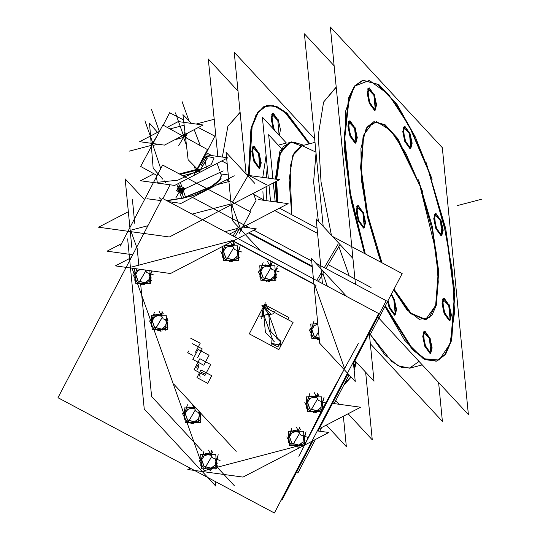 <?xml version="1.0" encoding="UTF-8"?>
<svg xmlns="http://www.w3.org/2000/svg" width="540" height="540" viewBox="0 0 540 540"><rect width="100%" height="100%" fill="white"/><g stroke="black" fill="none" stroke-linecap="round" stroke-linejoin="round"><path stroke-width="0.81" d="M318.425 221.258L313.591 182L316.028 152.894L313.591 182L318.425 221.258M301.428 145.894L315.002 142.331L301.428 145.894L294.26 152.442L290.054 167.11L291.762 214.751L289.109 179.969L292.849 155.547L302.339 145.712L315.927 152.152M294.179 142.31L303.892 145.247L294.82 142.506L289.514 142.209M289.184 142.29L279.693 153.495L276.021 179.192L278.039 159.354L283.237 146.59L291.182 142L301.192 145.955M276.007 181.568L277.121 202.122L276.007 181.568M266.875 200.711L266.153 186.685L266.875 200.711M266.267 177.849L267.226 167.123L266.267 177.849M263.405 199.638L262.885 191.612L263.405 199.638M262.798 177.37L266.099 155.547L262.798 177.37M266.402 105.638L257.621 112.3L251.485 126.738L248.434 175.169L250.884 129.242L256.149 114.622L263.79 106.636L273.429 105.705L284.58 111.868L309.096 143.883L286.497 113.522L276.035 106.562L266.733 105.55M344.101 384.608L350.771 376.718L344.101 384.608M354.011 368.874L355.725 362.374L354.011 368.874M272.545 113.312L271.094 118.469L273.152 128.439L271.742 114.001L277.796 120.528L279.092 135.142L277.796 120.528L272.889 113.285M253.584 146.138L258.498 153.387L260.53 162.864L259.416 168.358M259.106 168.507L253.847 161.291L251.795 151.328L253.24 146.171M222.149 161.163L222.163 160.751L222.149 161.163M240.131 112.536L227.9 126.286L222.311 157.066L227.9 126.286L239.807 112.617M373.714 121.811L384.197 124.767L396.198 137.41L419.924 185.787L405.709 152.935L390.528 130.41L376.684 121.649L366.296 127.987L360.936 148.453L361.429 179.935L367.693 217.64L378.776 255.825L381.2 262.406L378.776 255.825L366.161 210.613L360.558 167.555L363.15 135.743L373.383 121.892M425.318 319.727L410.535 313.591L393.633 289.879L406.863 309.744L419.222 319.329L429.287 317.54L435.895 304.574L438.277 281.934L436.171 252.234L419.924 185.787L432.473 230.722L438.115 273.584L435.672 305.438L425.642 319.633M436.536 361.112L444.899 354.665L450.853 341.111L454.383 295.913L446.391 234.995L428.551 171.106L412.331 132.212L394.787 102.303L377.71 84.402L362.826 80.325M362.495 80.413L354.524 85.988L348.638 97.835L344.101 137.862L349.718 193.131L364.46 253.483L351.135 200.786L344.581 150.896L345.715 110.815L354.375 86.177L369.346 80.44L388.537 94.399L409.239 126.103L428.551 171.106L443.07 220.144L452.108 269.271L454.532 312.316L450.029 343.879L439.169 360.011L423.313 358.682L404.453 340.058L384.952 306.477L412.121 349.387L424.953 359.552L436.205 361.206M363.474 228.089L358.223 220.88L356.164 210.911L357.608 205.754M357.959 205.726L362.867 212.969L364.898 222.453L363.791 227.948M394.801 315.036L395.908 309.535L393.876 300.058L391.183 294.57L393.876 300.058L395.287 314.489L389.232 307.962L387.551 301.509L389.232 307.962L394.483 315.178M430.063 353.525L424.805 346.309L422.752 336.346L424.197 331.189M424.541 331.162L429.455 338.404L431.487 347.888L430.38 353.383M449.368 320.672L444.11 313.457L442.051 303.494L443.502 298.337M443.846 298.303L448.754 305.552L450.785 315.029L449.678 320.531M441.086 235.859L435.834 228.65L433.775 218.68L435.226 213.523M435.571 213.496L440.478 220.739L442.51 230.222L441.403 235.717M410.076 148.777L404.825 141.561L402.766 131.591L404.21 126.441M404.561 126.407L409.469 133.65L411.5 143.134L410.393 148.628M374.497 110.423L369.245 103.214L367.187 93.245L368.638 88.088M368.982 88.061L373.889 95.303L375.921 104.787L374.814 110.282M355.199 143.282L349.94 136.067L347.888 126.097L349.333 120.947M349.677 120.913L354.584 128.156L356.616 137.639L355.509 143.134M336.224 87.311L323.595 102.08L318.263 135.23L321.01 181.906L331.432 235.278L321.01 181.906L318.263 135.23L323.595 102.08L335.9 87.392M409.617 368.186L422.219 364.878L410.272 368.01L401.524 367.423L391.689 361.442L370.319 334.463L384.426 354.24L397.805 365.729L409.59 368.172L419.006 361.415M317.567 233.408L274.766 210.6L317.567 233.408M349.252 275.866L338.823 246.584L349.252 275.866M237.546 228.393L225.072 231.667M136.674 247.219L131.159 231.728L136.674 247.219M130.639 230.263L147.913 225.727L130.639 230.263M192.139 214.117L231.079 203.897L192.139 214.117M231.829 204.525L240.091 227.725L231.829 204.525M256.021 200.61L253.415 193.306L256.021 200.61L249.669 211.424M232.457 202.25L247.489 176.661L232.457 202.25M228.899 181.541L217.262 184.592L228.899 181.541M263.75 307.753L262.076 316.049L263.824 315.59L262.076 316.049L263.75 307.753M264.094 315.718L272.491 339.289L264.094 315.718M271.951 340.051L271.708 343.643L272.012 339.937M280.55 344.952L280.854 341.246L277.877 346.937L271.708 343.643L280.483 345.06M264.965 305.465L270.229 310.176L264.965 305.465L264.114 306.916L264.965 305.465M304.978 444.19L304.547 444.305L304.978 444.19M295.272 446.735L216.736 467.357L295.272 446.735M207.468 469.787L204.134 470.664L203.465 468.794L204.134 470.664L207.468 469.787M200.435 460.269L186.962 422.442L200.435 460.269M183.924 413.917L153.954 329.738L183.924 413.917M150.917 321.212L137.45 283.385L150.917 321.212M134.413 274.86L132.037 268.191L134.413 274.86M322.9 273.692L327.335 286.153M249.224 232.591L312.167 266.125M317.439 338.81L319.012 338.519L317.439 338.81M311.344 331.513L311.081 333.119L311.344 331.513M313.936 323.15L313.43 324.007L313.936 323.15M266.436 280.517L268.009 280.233L266.436 280.517M260.341 273.226L260.078 274.826L260.341 273.226M262.926 264.863L262.426 265.721L262.926 264.863M229.102 260.631L230.675 260.341L229.102 260.631M223.007 253.334L222.743 254.934L223.007 253.334M225.599 244.971L225.092 245.828L225.599 244.971M141.298 283.675L142.871 283.392L141.298 283.675M135.203 276.385L134.939 277.985L135.203 276.385M157.802 330.028L159.374 329.744L157.802 330.028M151.706 322.738L151.443 324.338L151.706 322.738M154.298 314.375L153.792 315.232L154.298 314.375M190.809 422.732L192.382 422.442L190.809 422.732M184.714 415.442L184.457 417.042L184.714 415.442M187.306 407.079L186.806 407.936L187.306 407.079M207.313 469.085L208.892 468.794L207.313 469.085M201.224 461.795L200.961 463.394L201.224 461.795M203.81 453.431L203.31 454.288L203.81 453.431M295.124 446.033L296.696 445.75L295.124 446.033M289.028 438.743L288.765 440.343L289.028 438.743M291.62 430.38L291.114 431.237L291.62 430.38M313.119 411.622L314.692 411.332L313.119 411.622M307.024 404.325L306.76 405.932L307.024 404.325M309.616 395.962L309.11 396.819L309.616 395.962M183.587 191.201L183.938 190.256L183.587 191.201M183.04 187.488L181.825 186.698L183.04 187.488M180.11 192.53L178.781 191.822L180.11 192.53M177.572 188.737L177.842 187.954L177.572 188.737M200.212 170.026L207.103 158.301L206.591 157.619L205.423 157.66L206.591 157.619L207.103 158.301L204.647 157.012L197.755 168.737L200.212 170.026L198.578 171.261L195.757 172.341L182.729 175.757L196.391 172.172M152.698 143.978L152.685 143.471M151.558 145.415L151.342 144.761L152.206 144.902L152.105 143.39M152.064 143.39L151.592 145.517M182.722 191.822L183.681 189.338L177.91 190.296L183.458 188.602L177.768 188.939L177.91 190.296L182.702 191.835L183.641 189.358M182.331 190.802L178.848 190.053L183.411 188.622L178.976 188.528M182.48 190.586L182.716 189.729L178.848 190.053L178.862 188.764M291.701 141.831L279.909 151.031L275.319 179.098M275.299 181.933L276.406 202.028M298.559 143.64L289.845 142.114L280.328 153.4L276.683 179.287M276.669 181.224L277.81 202.223M314.665 138.908L234.245 52.225L246.125 173.934M365.675 372.289L372.269 439.844L348.091 413.782M339.309 404.318L335.786 400.518M309.757 143.708L286.949 113.164L276.406 106.272L267.064 105.462L258.248 112.172L252.113 126.718L249.122 175.487M343.919 384.959L351.121 377.102M354.146 370.271L356.373 362.266M343.373 416.239L346.336 446.648L326.336 425.088M238.032 91.064L208.312 59.029L217.823 156.445M274.05 128.911L271.769 118.597L273.206 113.144L278.687 121.021M278.222 119.705L280.476 129.647L279.308 135.378M274.631 130.329L273.584 127.595M254.752 161.77L252.47 151.45L253.901 145.996L259.382 153.873M258.916 152.557L261.198 162.878L259.767 168.332L254.279 160.454M286.355 142.972L262.346 117.092L268.306 178.132M270.56 201.224L268.994 185.207M422.618 191.511L397.858 138.645L385.115 124.774L374.045 121.716L367.895 126.353L363.589 136.377L361.348 170.039L367.821 215.102L381.55 261.414M377.399 249.757L382.118 262.892M394.004 289.17L411.055 313.288L425.979 319.552L432.121 314.915L436.428 304.891L438.669 271.228L432.196 226.166L418.466 179.854M377.737 316.933L468.362 414.619L442.307 147.69L330.338 27L355.448 284.283M432.101 179.3L415.395 137.066L396.961 104.261L378.864 84.578L363.157 80.237L355.165 85.84L349.272 97.74L344.77 137.95L350.467 193.435L365.317 253.942M385.344 305.735L412.648 349.063L425.547 359.35L436.867 361.031L445.588 354.456L451.703 340.22L454.882 292.451L445.696 228.488L426.209 162.756M438.642 382.577L442.429 421.423L370.325 343.697M334.125 65.84L304.405 33.804L323.204 226.415M359.12 221.353L356.839 211.039L358.27 205.585L363.757 213.462M363.285 212.146L365.567 222.46L364.136 227.921L358.648 220.037M390.13 308.441L388.085 300.49M391.5 293.956L394.767 300.55M394.295 299.234L396.576 309.548L395.145 315.002L389.664 307.125M425.709 346.788L423.428 336.474L424.858 331.013L430.346 338.897M429.874 337.581L432.155 347.895L430.724 353.349L425.237 345.472M445.007 313.936L442.726 303.615L444.163 298.161L449.644 306.045M449.179 304.729L451.46 315.043L450.023 320.497L444.542 312.62M436.732 229.122L434.45 218.808L435.881 213.354L441.369 221.231M440.897 219.915L443.178 230.229L441.747 235.69L436.266 227.806M405.722 142.034L403.441 131.72L404.872 126.266L410.36 134.143M409.887 132.827L412.169 143.147L410.738 148.601L405.25 140.724M370.143 103.687L367.862 93.373L369.299 87.919L374.78 95.796M374.315 94.48L376.596 104.8L375.158 110.255L369.677 102.371M350.838 136.546L348.563 126.225L349.994 120.771L355.475 128.648M355.01 127.332L357.291 137.653L355.86 143.107L350.372 135.23M275.177 201.859L273.328 182.959M272.923 178.767L268.623 134.717L281.273 148.345M107.042 251.188L121.453 243.695L107.042 251.188L132.752 254.725L107.042 251.188M229.595 234.077L288.144 203.641L258.721 199.591L288.144 203.641L229.595 234.077M248.549 232.943L312.235 266.875M325.917 268.549L339.971 244.634M322.461 283.561L316.143 218.801L352.931 258.451M354.341 360.079L373.99 381.254L369.286 333.086M318.121 429.361L360.646 407.255L332.532 403.387M234.394 485.717L217.235 467.221M202.216 451.035L151.632 396.509L140.609 283.568M138.861 265.626L137.207 248.704M134.73 223.304L132.374 199.22M281.927 500.168L312.998 440.735L281.927 500.168L281.279 499.824L281.927 500.168M318.087 431.008L348.023 373.754L318.087 431.008M353.471 363.339L386.228 300.685L315.758 263.135L386.228 300.685L353.471 363.339M162.945 198.565L169.837 185.389L162.945 198.565M311.661 260.948L253.881 230.168L311.661 260.948M249.757 227.968L190.478 196.385L249.757 227.968M236.196 451.393L174.157 384.521M371.041 287.476L328.212 264.654M296.487 472.325L297.857 473.054L315.407 439.486M319.721 431.231L321.665 427.518M334.166 403.61L349.144 374.963M353.747 366.167L355.995 361.861M369.562 335.914L402.158 273.571L332.546 236.48M317.061 228.231L279.423 208.177M264.911 200.441L253.868 194.562M229.25 181.447L226.321 179.881M239.375 233.233L250.533 211.882L187.826 178.47M120.197 246.098L162.587 165.024L186.232 177.62M259.841 250.189L246.247 235.541M245.862 235.123L245.457 234.691M245.228 234.441L232.747 220.988L226.638 158.429M226.564 157.646L226.051 152.368L254.833 183.391M249.007 175.473L279.619 179.692L169.364 236.993L98.516 227.232L128.338 211.734M131.828 247.482L125.125 178.862L144.457 199.699M206.381 152.759L211.721 155.601M221.771 160.961L227.171 163.836M245.997 173.867L266.463 184.775M280.894 342.063L276.615 338.087M249.257 333.869L263.513 306.599L293.099 322.36L278.843 349.63L249.257 333.869M272.808 311.546L274.941 311.843L274.138 312.262M265.99 314.192L269.494 314.672M279.166 340.457L270.324 330.925L268.623 313.517M287.867 319.572L288.92 317.554L264.674 304.634M259.153 315.988L262.656 316.467L268.11 313.639M261.792 318.715L262.143 312.167L265.255 302.798M266.301 304.621L265.147 304.857M264.478 304.999L261.88 305.546L269.534 314.591L273.949 313.659M274.286 341.739L265.444 332.201L263.385 311.121M272.781 339.086L271.883 340.16L271.822 344.446M271.404 343.271L280.415 345.175L280.476 340.889M57.996 397.703L162.297 198.221L378.689 313.517L274.388 513L57.996 397.703M215.21 481.471L215.649 486.007L144.261 409.057L127.649 238.869M317.311 430.9L328.867 432.493L304.607 445.102M190.343 468.221L187.866 469.503L243.027 477.104L303.359 445.75M298.91 456.435L304.209 445.75M304.594 444.967L322.353 409.131L358.256 343.487M346.673 296.46L311.418 258.451L319.687 343.217L355.246 381.544L353.336 362.002M238.349 227.023L233.105 235.946M323.872 272.025L318.377 281.381M230.762 239.942L316.035 285.377M131.227 257.648L115.358 265.896L170.519 273.49L256.358 228.879L242.636 226.989M196.958 377.615L200.968 369.947L211.741 375.685L207.725 383.36L196.958 377.615M195.487 352.249L200.191 343.258L190.431 338.06M192.584 355.28L187.745 352.701L188.629 351.014M197.498 357.899L202.203 348.908L192.449 343.71M192.875 359.417L198.106 349.407L209.041 355.239L203.81 365.243L192.875 359.417M194.09 369.718L199.847 358.702L210.688 364.48L204.93 375.496L194.09 369.718M319.282 339.019L317.648 339.626L317.237 338.863M314.057 336.049L319.194 338.168M316.346 338.519L319.288 339.134M309.123 329.69L313.335 337.534L319.336 339.579M311.148 328.982L310.723 328.752L311.56 334.341M311.83 329.353L314.28 336.251M314.105 320.868L311.229 329.508L310.912 335.401L311.384 333.99M316.535 324.007L316.386 323.136L314.206 324.007M314.334 325.613L311.769 329.636M311.175 329.339L310.662 329.083L311.047 327.692M317.844 324.324L312.856 326.16M316.211 324.007L316.049 323.224L317.709 322.927M317.817 324.014L310.763 324.007L311.884 338.519L319.228 338.519M277.371 266.186L274.496 274.833L274.185 280.726M270.405 280.233L270.628 280.618L271.829 280.233M270.081 279.686L274.421 276.244M275.535 274.651L276.359 274.671L275.69 276.683M275.886 276.264L276.635 277.648L266.645 281.333L266.234 280.571M263.054 277.763L270.365 279.612M270.769 280.233L265.343 280.226M258.12 271.397L262.332 279.241L269.683 281.752L269.19 280.834M260.145 270.695L259.72 270.466L260.557 276.055M260.82 271.067L263.277 277.965M263.095 262.575L260.226 271.215L259.909 277.115L260.375 275.704M265.525 265.721L265.376 264.843L263.203 265.721M263.331 267.327L260.766 271.343M260.172 271.046L259.652 270.79L260.044 269.406M261.853 267.874L271.836 264.188L270.635 261.968M270.392 266.747L266.551 266.139M265.207 265.721L265.046 264.931L271.721 265.721M267.604 261.549L271.816 269.393L279.16 271.904M275.555 274.961L276.291 275.002L275.083 268.792M275.036 273.226L274.192 270.203M259.76 265.721L260.881 280.226L275.967 280.233L274.84 265.727L259.76 265.721M240.044 246.301L237.168 254.941L236.851 260.834M233.071 260.341L233.3 260.732L234.502 260.341M232.754 259.794L237.094 256.358M238.201 254.765L239.024 254.786L238.363 256.79M238.552 256.379L239.301 257.762L229.311 261.441L228.899 260.685M225.72 257.87L233.037 259.72M233.435 260.341L228.008 260.341M220.793 251.512L225.005 259.349L232.349 261.86L231.856 260.948M222.811 250.803L222.392 250.574L223.229 256.163M223.493 251.174L225.95 258.073M224.924 245.221L222.892 251.329L222.575 257.222L223.047 255.812M228.197 245.828L228.049 244.951L225.869 245.828M226.004 247.435L223.439 251.451M222.838 251.154L222.325 250.898L222.71 249.514M224.519 247.982L234.509 244.296L233.307 242.075M233.057 246.854L229.216 246.247M227.873 245.828L227.711 245.038L234.394 245.835M230.269 241.657L234.482 249.5L241.832 252.011M238.228 255.069L238.957 255.11L237.749 248.9M237.701 253.334L236.857 250.31M222.48 246.49L223.553 260.334L238.64 260.341L237.512 245.835L223.749 245.828M151.72 270.904L149.357 277.992L149.047 283.885M145.267 283.392L145.489 283.777L146.691 283.392M144.943 282.845L149.283 279.403M150.397 277.81L151.22 277.83L150.552 279.841M150.748 279.423L151.497 280.807L141.507 284.492L141.095 283.73M137.916 280.922L145.226 282.771M145.631 283.392L140.204 283.385M132.982 274.556L137.194 282.4L144.544 284.911L144.052 283.993M135.007 273.854L134.582 273.625L135.419 279.214M135.682 274.226L138.139 281.124M136.917 268.866L135.088 274.381L134.77 280.274L135.236 278.863M138.193 270.486L135.628 274.502M135.034 274.205L134.514 273.949L134.906 272.565M141.048 269.433L136.715 271.033M145.314 270.02L146.678 272.551L154.022 275.062M150.417 278.12L151.153 278.161L149.945 271.951M149.897 276.385L149.054 273.362M137.025 268.88L134.622 268.88L135.743 283.385L150.829 283.392L149.843 270.641M167.738 318.722L165.868 324.344L165.55 330.237M161.77 329.744L162 330.129L163.202 329.744M161.447 329.197L165.787 325.755M166.9 324.162L167.724 324.182L167.056 326.194M167.252 325.775L168.001 327.159L158.011 330.845L157.599 330.082M154.42 327.274L161.73 329.123M162.135 329.744L156.708 329.738M149.486 320.909L153.697 328.752L161.048 331.263L160.556 330.345M151.511 320.207L151.085 319.977L151.929 325.566M152.192 320.578L154.649 327.476M154.467 312.086L151.592 320.726L151.274 326.626L151.747 325.215M156.897 315.232L156.749 314.354L154.568 315.232M154.697 316.838L152.132 320.855M151.538 320.558L151.025 320.301L151.409 318.917M153.218 317.385L163.208 313.7L162.007 311.479M161.757 316.258L157.916 315.65M156.573 315.232L156.411 314.442L163.087 315.232M158.969 311.06L163.181 318.904L167.913 320.517M166.928 324.473L167.656 324.513L166.448 318.303M166.401 322.738L165.557 319.714M151.126 315.232L152.246 329.738L167.333 329.744L166.212 315.238L151.126 315.232M200.313 412.715L198.875 417.049L198.558 422.942M194.778 422.449L195.007 422.834L196.209 422.449M194.461 421.902L198.801 418.46M199.915 416.867L200.732 416.887L200.07 418.898M200.259 418.48L201.008 419.863L191.018 423.549L190.607 422.786M187.427 419.971L194.744 421.828M195.149 422.449L189.716 422.442M182.5 413.613L186.712 421.457L194.056 423.968L193.563 423.05M184.518 412.911L184.1 412.682L184.937 418.271M185.2 413.282L187.657 420.181M187.475 404.791L184.599 413.431L184.288 419.33L184.754 417.92M189.904 407.936L189.756 407.059L187.576 407.936M187.711 409.543L185.146 413.559M184.545 413.262L184.032 413.006L184.424 411.622M194.906 406.883L186.226 410.089M194.771 408.962L190.924 408.355M189.581 407.936L189.419 407.147L195.689 407.734M191.977 403.765L196.189 411.608L200.725 413.154M199.935 417.17L200.664 417.218L200.333 412.736M199.409 415.442L198.565 412.418M195.885 407.936L184.133 407.93L185.261 422.442L200.347 422.449L199.523 411.858M218.255 454.754L215.379 463.401L215.069 469.294M211.282 468.801L211.511 469.186L212.713 468.801M210.965 468.254L215.305 464.812M216.419 463.219L217.235 463.239L216.574 465.251M216.763 464.832L217.512 466.216L207.529 469.901L207.117 469.139M203.931 466.324L211.248 468.18M211.653 468.801L206.226 468.794M199.004 459.965L203.216 467.809L210.56 470.32L210.074 469.402M201.029 459.263L200.603 459.027L201.44 464.623M201.704 459.635L204.161 466.533M203.978 451.143L201.11 459.783L200.792 465.683L201.258 464.272M206.408 454.288L206.26 453.411L204.086 454.288M204.215 455.895L201.65 459.911M201.056 459.614L200.536 459.358L200.927 457.974M202.73 456.435L212.72 452.756L211.518 450.536M211.275 455.308L207.428 454.707M206.091 454.288L205.929 453.499L212.605 454.288M208.487 450.117L212.699 457.961L220.043 460.471M216.439 463.523L217.175 463.57L215.96 457.36M215.912 461.795L215.069 458.771M200.637 454.282L201.764 468.794L216.851 468.801L215.723 454.288L200.637 454.282M306.065 431.703L303.19 440.35L302.873 446.243M299.093 445.75L299.322 446.135L300.524 445.75M298.769 445.203L303.115 441.761M304.223 440.168L305.046 440.188L304.385 442.199M304.574 441.781L305.323 443.165L295.333 446.85L294.921 446.087M291.742 443.279L299.052 445.129M299.457 445.75L294.03 445.743M286.808 436.914L291.026 444.757L298.37 447.269L297.878 446.351M288.832 436.212L288.414 435.983L289.251 441.572M289.514 436.583L291.971 443.482M291.789 428.092L288.913 436.739L288.596 442.631L289.069 441.221M294.219 431.237L294.071 430.36L291.89 431.237M292.025 432.844L289.454 436.86M288.86 436.563L288.347 436.307L288.731 434.923M290.54 433.39L300.53 429.705L299.329 427.484M299.079 432.263L295.238 431.656M293.895 431.237L293.733 430.448L300.409 431.237M296.291 427.066L300.503 434.909L307.847 437.42M304.25 440.478L304.978 440.519L303.77 434.308M303.723 438.743L302.879 435.719M288.448 431.237L289.575 445.743L304.654 445.75L303.534 431.244L288.448 431.237M324.054 397.292L321.185 405.932L320.868 411.831M317.088 411.332L317.318 411.723L318.519 411.332M316.764 410.792L321.104 407.349M322.218 405.756L323.041 405.776L322.373 407.781M322.367 409.104L313.328 412.439L312.916 411.676M322.94 408.058L322.569 407.369M309.737 408.861L317.048 410.711M317.453 411.332L312.026 411.332M304.803 402.502L309.015 410.346L316.366 412.857L315.873 411.939M306.828 401.794L306.403 401.564L307.24 407.153M307.51 402.165L309.96 409.064M309.785 393.68L306.909 402.32L306.592 408.22L307.064 406.802M312.208 396.826L312.066 395.948L309.886 396.819M310.014 398.425L307.449 402.449M306.855 402.151L306.335 401.895L306.727 400.505M308.536 398.972L318.526 395.294L317.324 393.073M317.075 397.845L313.234 397.244M311.891 396.826L311.728 396.036L318.404 396.826M314.287 392.654L318.499 400.498L325.721 402.962M322.245 406.06L322.974 406.107L321.766 399.897M321.719 404.332L320.875 401.308M322.461 408.922L321.523 396.826L306.443 396.819L307.564 411.332L321.26 411.338M176.796 184.336L178.045 187.839M179.618 192.267L181.838 198.504L210.357 187.36L219.247 180.833L221.461 175.662L220.259 172.287L221.339 175.338L219.314 180.306L210.985 186.597L183.627 197.701L181.838 192.672M192.868 175.979L208.123 168.048M155.459 182.79L161.582 183.634M180.326 182.5L181.886 186.874M183.438 191.221L185.672 197.498L166.712 200.57M159.3 197.795L161.501 199.739M181.886 192.659L177.788 188.048L179.759 186.678M220.847 173.947L228.258 174.967M146.921 198.7L161.028 200.644M168.878 201.724L181.069 203.404L234.205 175.784M186.003 197.64L185.693 197.498M221.117 178.294L220.111 179.989L213.199 185.942L205.794 190.148L193.563 195.325L181.872 198.497M179.375 186.779L183.478 191.39L181.507 192.76M205.376 154.73L227.806 157.822L174.67 185.436L140.522 180.731L153.914 173.772M206.591 157.619L205.679 157.788L206.57 157.565L207.151 158.335M205.686 157.788L206.759 157.592L205.389 157.633M183.593 135.155L185.416 136.08M199.996 171.794L188.109 159.671L182.959 114.581L191.646 123.437M206.253 168.21L205.463 161.311M204.991 157.187L204.835 155.79L214.88 136.12L198.254 127.535M207.4 158.011L200.239 170.208L197.566 168.811L204.728 156.614L207.4 158.011M196.884 169.439L198.477 171.342L200.333 169.938M196.992 169.236L197.309 169.047M175.419 112.833L183.884 136.593L185.382 135.79M183.843 135.027L183.958 136.633M157.1 175.52L140.65 166.482L162.851 125.03L207.515 149.58L196.357 170.417M194.15 174.542L195.23 172.523M179.368 173.961L196.101 169.574L196.351 172.226L182.79 175.79M152.219 143.411L151.598 144.018M157.538 132.374L149.486 123.194L153.137 168.21L162.749 179.159M165.665 182.48L164.093 180.691M196.02 173.056L196.479 172.152M163.222 125.233L169.601 112.732L183.573 119.948M159.448 131.382L139.637 141.676L164.464 145.098L203.101 125.017L178.274 121.594L167.137 127.386M196.985 169.256L198.767 171.194L195.568 172.415M177.849 190.161L182.689 191.849M182.176 193.631L184.876 188.467L179.273 185.483L176.573 190.647L182.176 193.631M182.345 189.52L182.216 191.038L178.706 188.98L182.338 189.513M183.492 188.811L177.768 188.96L177.964 190.499M182.804 189.749L223.236 170.903M258.498 153.387L259.902 167.819L253.847 161.291L252.443 146.86L258.498 153.387M358.223 220.88L356.812 206.442L362.867 212.969L364.277 227.401L358.223 220.88M424.805 346.309L423.401 331.877L429.455 338.404L430.859 352.836L424.805 346.309M444.11 313.457L442.699 299.025L448.754 305.552L450.164 319.984L444.11 313.457M435.834 228.65L434.423 214.211L440.478 220.739L441.889 235.17L435.834 228.65M404.825 141.561L403.414 127.13L409.469 133.65L410.879 148.088L404.825 141.561M369.245 103.214L367.835 88.776L373.889 95.303L375.3 109.742L369.245 103.214M349.94 136.067L348.53 121.635L354.584 128.156L355.995 142.594L349.94 136.067M482.004 199.112L457.603 205.517L482.004 199.112M338.013 244.303L324.277 267.678M280.854 341.246L277.371 338.006L269.041 314.611M270.864 313.747L263.81 307.429M344.088 369.515L322.596 410.623M322.225 411.338L305.053 444.17M314.692 284.661L344.56 368.53M322.083 271.411L316.737 280.51M233.213 240.907L313.902 283.898M234.745 236.824L240.091 227.725M131.632 267.05L232.126 240.665M204.525 373.687L201.366 372.425L199.55 374.909L200.178 377.129M198.518 364.446L196.722 367.025L197.363 369.232M198.106 368.233L198.821 365.303M314.044 325.721L311.728 329.461L314.125 336.191L319.201 338.229M318.573 331.769L314.982 337.878L318.573 331.769M269.46 265.012L267.3 265.721M270.236 265.721L269.595 265.019M270.851 262.784L269.609 264.897M275.974 270.567L277.202 268.475M275.4 272.903L275.886 270.783M275.886 270.655L275.184 270.142M275.11 272.997L274.313 270.25M263.041 267.435L260.726 271.168L263.122 277.898L270.257 279.707L274.415 276.453M270.324 266.612L266.868 266.024M270.932 267.752L265.775 276.527L270.932 267.752M270.749 268.056L265.444 277.094L270.749 268.056M270.418 268.623L265.113 277.661L270.418 268.623M270.837 267.908L265.531 276.946L270.837 267.908M270.088 269.19L264.776 278.228L270.088 269.19M270.506 268.475L265.201 277.513L270.506 268.475M269.757 269.75L264.445 278.788L269.757 269.75M270.175 269.035L264.863 278.073L270.175 269.035M269.285 270.553L263.979 279.592L269.285 270.553M232.132 245.12L229.966 245.828M232.909 245.828L232.261 245.126M233.516 242.892L232.274 245.005M238.646 250.675L239.875 248.582M238.066 253.01L238.559 250.891M238.559 250.763L237.857 250.25M237.776 253.105L236.986 250.357M225.713 247.543L223.391 251.276L225.794 258.012L232.929 259.814L237.08 256.561M232.99 246.726L229.534 246.132M233.604 247.86L228.44 256.642L233.604 247.86M233.422 248.171L228.11 257.202L233.422 248.171M233.091 248.731L227.779 257.769L233.091 248.731M233.51 248.015L228.197 257.053L233.51 248.015M232.754 249.298L227.448 258.336L232.754 249.298M233.179 248.582L227.867 257.621L233.179 248.582M232.423 249.865L227.117 258.896L232.423 249.865M232.848 249.149L227.536 258.181L232.848 249.149M231.957 250.661L226.645 259.7L231.957 250.661M150.836 273.726L152.064 271.634M150.262 276.062L150.748 273.942M150.748 273.814L150.046 273.301M149.972 276.156L149.175 273.409M137.903 270.594L135.587 274.327L137.983 281.057L145.118 282.865L149.276 279.612M145.793 270.911L140.636 279.693L145.793 270.911M145.611 271.215L140.306 280.253L145.611 271.215M145.28 271.782L139.975 280.82L145.28 271.782M145.699 271.067L140.393 280.105L145.699 271.067M144.95 272.349L139.637 281.387L144.95 272.349M145.368 271.634L140.062 280.672L145.368 271.634M144.619 272.909L139.306 281.947L144.619 272.909M145.037 272.201L139.725 281.232L145.037 272.201M144.146 273.713L138.841 282.751L144.146 273.713M160.826 314.523L158.666 315.232M161.602 315.232L160.961 314.53M162.216 312.296L160.974 314.408M167.339 320.078L167.792 319.309M166.766 322.414L167.252 320.294M167.258 320.166L166.55 319.653M166.475 322.508L165.679 319.761M154.406 316.946L152.091 320.679L154.487 327.409L161.629 329.218L165.78 325.964M161.69 316.123L158.233 315.536M162.297 317.264L157.14 326.045L162.297 317.264M162.122 317.567L156.809 326.606L162.122 317.567M161.784 318.134L156.478 327.173L161.784 318.134M162.209 317.419L156.897 326.457L162.209 317.419M161.453 318.701L156.148 327.74L161.453 318.701M161.872 317.986L156.566 327.024L161.872 317.986M161.123 319.262L155.81 328.3L161.123 319.262M161.541 318.546L156.236 327.584L161.541 318.546M160.65 320.065L155.345 329.103L160.65 320.065M193.84 407.228L191.673 407.936M194.616 407.936L193.968 407.234M194.42 406.363L193.982 407.113M199.773 415.118L200.266 412.999M200.266 412.864L199.564 412.358M199.483 415.213L198.693 412.459M187.421 409.644L185.105 413.384L187.501 420.113L194.636 421.922L198.788 418.669M194.697 408.827L191.248 408.233M195.311 409.968L190.148 418.743L195.311 409.968M195.129 410.272L189.817 419.31L195.129 410.272M194.798 410.839L189.486 419.877L194.798 410.839M195.217 410.123L189.904 419.162L195.217 410.123M194.468 411.406L189.155 420.437L194.468 411.406M194.886 410.69L189.574 419.729L194.886 410.69M194.13 411.966L188.825 421.004L194.13 411.966M194.555 411.251L189.243 420.289L194.555 411.251M193.664 412.769L188.352 421.808L193.664 412.769M210.344 453.58L208.184 454.288M211.12 454.288L210.472 453.587M211.727 451.352L210.492 453.465M216.857 459.135L218.086 457.043M216.284 461.464L216.769 459.351M216.769 459.216L216.068 458.71M215.993 461.565L215.197 458.811M203.924 455.996L201.609 459.736L204.005 466.466L211.14 468.275L215.291 465.021M211.201 455.18L207.751 454.586M211.815 456.32L206.658 465.095L211.815 456.32M211.633 456.624L206.327 465.662L211.633 456.624M211.302 457.191L205.99 466.229L211.302 457.191M211.721 456.476L206.415 465.514L211.721 456.476M210.971 457.758L205.659 466.79L210.971 457.758M211.39 457.043L206.078 466.074L211.39 457.043M210.641 458.318L205.328 467.357L210.641 458.318M211.059 457.603L205.747 466.641L211.059 457.603M210.168 459.121L204.856 468.16L210.168 459.121M298.148 430.529L295.988 431.237M298.931 431.237L298.283 430.535M299.538 428.301L298.296 430.414M304.661 436.084L305.897 433.991M304.088 438.419L304.574 436.3M304.58 436.171L303.872 435.659M303.797 438.514L303.007 435.767M291.728 432.952L289.413 436.685L291.809 443.414L298.951 445.223L303.102 441.97M299.012 432.128L295.556 431.541M299.619 433.269L294.462 442.051L299.619 433.269M299.444 433.573L294.131 442.611L299.444 433.573M299.106 434.14L293.8 443.178L299.106 434.14M299.531 433.424L294.219 442.463L299.531 433.424M298.775 434.707L293.47 443.745L298.775 434.707M299.201 433.991L293.888 443.03L299.201 433.991M298.445 435.267L293.139 444.305L298.445 435.267M298.863 434.552L293.558 443.59L298.863 434.552M297.972 436.07L292.666 445.108L297.972 436.07M316.143 396.117L313.983 396.826M316.919 396.826L316.278 396.117M317.534 393.883L316.291 395.995M322.657 401.672L323.885 399.58M322.083 404.001L322.569 401.888M322.569 401.753L321.867 401.247M321.793 404.102L320.996 401.348M309.724 398.534L307.409 402.273L309.805 409.003L316.946 410.812L321.098 407.552M317.007 397.717L313.551 397.123M317.615 398.851L312.457 407.632L317.615 398.851M317.432 399.161L312.127 408.2L317.432 399.161M317.101 399.728L311.796 408.767L317.101 399.728M317.52 399.013L312.215 408.051L317.52 399.013M316.771 400.288L311.459 409.327L316.771 400.288M317.189 399.573L311.884 408.611L317.189 399.573M316.44 400.856L311.128 409.894L316.44 400.856M316.859 400.14L311.553 409.178L316.859 400.14M315.968 401.659L310.662 410.69L315.968 401.659M210.188 166.975L189.864 177.538L210.188 166.975M179.658 186.563L178.544 183.425M167.103 200.779L183.769 198.018M154.71 182.689L163.505 183.897L154.71 182.689M177.714 180.259L211.052 164.673L214.076 157.95L204.842 155.864L214.076 157.95L211.052 164.673L177.714 180.259L157.275 182.291L156.128 174.987L157.275 182.291L177.714 180.259M187.67 133.036L185.767 136.276L186.394 137.97M204.586 156.863L204.181 155.81L204.586 156.863M200.286 145.604L194.191 129.647L200.286 145.604M197.552 168.19L197.694 168.581M207.103 158.301L204.647 157.012M196.911 169.385L197.37 169.114M185.362 135.621L184.012 134.939M184.66 137.018L185.47 136.559M183.209 135.358L183.242 136.242L183.209 135.358M186.476 145.395L183.539 137.43L174.798 139.725M157.829 144.18L153.029 145.442L160.697 168.635L153.029 145.442M195.466 169.736L193.948 165.625M179.584 174.083L195.527 169.898L195.757 172.341M152.665 143.228L157.626 134.777L152.793 142.999L153.293 142.871M184.174 125.206L169.958 128.939M181.724 135.405L183.31 134.993L184.964 132.165M198.578 171.261L196.945 169.371M188.831 120.569L182.054 101.534M183.944 136.789L178.639 145.82M206.462 156.499L201.15 165.537M207.238 158.065L200.077 170.255M151.517 145.3L129.033 151.2M195.116 170.546L180.266 174.44M152.969 143.478L144.909 120.839M159.368 131.524L151.544 109.546M196.074 124.045L214.988 119.084M158.821 131.861L159.246 131.747M183.06 189.135L183.566 189.047M176.533 196.695L181.406 188.399L176.533 196.695M181.069 188.966L175.763 198.005M157.626 134.777L152.793 142.999M286.166 143.08L279.308 144.882L286.166 143.08M217.087 163.391L218.477 167.285L217.087 163.391M218.828 168.284L219.51 170.201L218.828 168.284M151.457 144.869L151.666 143.917L151.457 144.869"/></g></svg>
